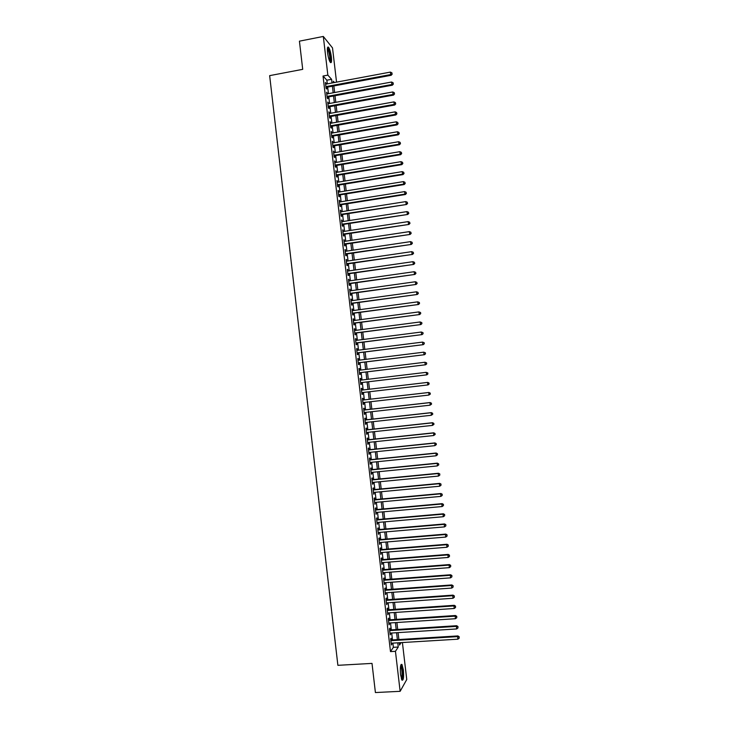 <?xml version="1.0" encoding="UTF-8"?>
<svg xmlns="http://www.w3.org/2000/svg" width="729" height="729" viewBox="0 0 729 729"><rect width="100%" height="100%" fill="white"/><g stroke="black" fill="none" stroke-linecap="round" stroke-linejoin="round"><path stroke-width="1.09" d="M400.567 674.708C400.021 667.381 400.485 663.973 401.952 664.456L403.374 669.933C403.921 677.214 403.456 680.622 401.98 680.175L400.567 674.708M327.531 52.515C327.111 48.123 327.449 46.374 328.542 47.257C329.781 49.107 330.729 52.406 331.385 57.163C331.804 61.546 331.467 63.295 330.374 62.421C329.144 60.598 328.196 57.299 327.531 52.515M402.408 642.531L406.755 679.519L400.139 691.32L375.408 692.55L372.009 663.399L337.882 665.322L269.648 75.643L302.708 69.337L299.428 41.161L323.312 36.45L332.515 47.914L336.543 82.14M391.336 639.998L391.127 638.24L390.653 638.923L391.355 644.983L391.71 643.178M390.161 629.938L389.951 628.179L389.468 628.835L390.179 634.886L390.525 633.091M388.976 619.878L388.776 618.119L388.284 618.757L388.994 624.808L389.341 623.003M387.801 609.827L387.591 608.068L387.099 608.679L387.81 614.729L388.165 612.925M386.625 599.785L386.416 598.026L385.923 598.609L386.634 604.651L386.981 602.856M385.441 589.743L385.24 587.984L384.739 588.549L385.45 594.582L385.805 592.786M384.265 579.71L384.065 577.951L383.563 578.489L384.274 584.521L384.62 582.726M383.089 569.677L382.889 567.927L382.388 568.438L383.089 574.47L383.445 572.666M381.914 559.653L381.714 557.904L381.203 558.387L381.914 564.419L382.26 562.615M380.738 549.639L380.538 547.88L380.028 548.345L380.738 554.368L381.085 552.564M379.572 539.624L379.362 537.874L378.852 538.312L379.563 544.326L379.909 542.531M378.397 529.619L378.187 527.869L377.677 528.279L378.387 534.293L378.734 532.489M377.221 519.613L377.021 517.863L376.501 518.246L377.203 524.269L377.558 522.465M376.046 509.617L375.845 507.867L375.326 508.231L376.036 514.246L376.383 512.441M374.879 499.629L374.67 497.88L374.15 498.217L374.861 504.222L375.207 502.418M373.704 489.642L373.503 487.892L372.984 488.202L373.685 494.207L374.032 492.403M372.537 479.664L372.337 477.914L371.808 478.197L372.51 484.202L373.038 483.901L372.856 482.398M371.371 469.686L371.161 467.936L370.633 468.2L371.334 474.205L371.863 473.923L371.69 472.401M370.195 459.717L369.995 457.976L369.466 458.213L370.168 464.209L370.697 463.954L370.514 462.396M369.029 449.757L368.828 448.007L368.291 448.226L368.992 454.213L369.53 453.985L369.339 452.408M367.863 439.797L367.662 438.047L367.124 438.238L367.826 444.225L368.364 444.025L368.172 442.421M366.696 429.837L366.496 428.096L365.949 428.26L366.651 434.247L367.188 434.074L367.006 432.443M365.53 419.895L365.329 418.154L364.782 418.291L365.484 424.269L366.022 424.123L365.83 422.465M364.363 409.953L364.163 408.213L363.616 408.322L364.318 414.3L364.855 414.172L364.664 412.496M363.197 400.011L362.996 398.271L362.45 398.362L363.151 404.34L363.698 404.24L363.498 402.536M362.031 390.079L361.83 388.347L361.283 388.411L361.985 394.38L362.532 394.298L362.331 392.576M360.873 380.137L360.664 378.415L360.117 378.46L360.819 384.429L361.365 384.374L361.165 382.634M359.707 370.186L359.506 368.5L358.95 368.519L359.652 374.478L360.199 374.451L359.998 372.71M358.54 360.244L358.34 358.586L357.784 358.577L358.486 364.536L359.042 364.536L358.832 362.796M357.374 350.312L357.183 348.672L356.618 348.644L357.319 354.604L357.875 354.622L357.675 352.891M356.208 340.379L356.016 338.775L355.451 338.712L356.153 344.671L356.718 344.717L356.508 342.976M355.041 330.456L354.859 328.87L354.294 328.788L354.987 334.748L355.552 334.811L355.351 333.08M353.884 320.541L353.702 318.983L353.128 318.874L353.829 324.824L354.394 324.915L354.194 323.184M352.718 310.627L352.535 309.096L351.97 308.959L352.663 314.91L353.237 315.028L353.036 313.297M351.56 300.712L351.378 299.209L350.804 299.054L351.506 304.995L352.08 305.141L351.87 303.41M350.394 290.807L349.647 289.158L350.339 295.099L350.913 295.263L350.713 293.532M349.237 280.911L348.489 279.262L349.182 285.194L349.756 285.385L349.555 283.654M348.079 271.024L347.323 269.365L348.025 275.307L348.599 275.516L348.398 273.785M346.913 261.137L346.166 259.488L346.858 265.411L347.451 265.648L347.241 263.925M345.756 251.25L345.008 249.6L345.701 255.533L346.293 255.797L346.093 254.066M344.598 241.372L343.851 239.732L344.544 245.655L345.136 245.937L344.935 244.215M343.441 231.503L342.694 229.863L343.386 235.786L343.979 236.087L343.778 234.364M342.284 221.634L341.536 219.994L342.229 225.917L342.83 226.245L342.621 224.523M341.126 211.775L340.379 210.134L341.072 216.057L341.673 216.413L341.473 214.69M339.978 201.924L339.231 200.284L339.924 206.198L340.516 206.58L340.315 204.858M338.821 192.073L338.074 190.442L338.766 196.347L339.368 196.748L339.167 195.035M337.664 182.232L336.916 180.592L337.609 186.496L338.22 186.934L338.019 185.212M336.516 172.39L335.768 170.759L336.461 176.664L337.062 177.111L336.862 175.397M335.358 162.558L334.611 160.927L335.304 166.823L335.914 167.305L335.714 165.583M334.21 152.725L333.463 151.103L334.155 156.999L334.766 157.5L334.565 155.778M333.053 142.902L332.315 141.28L332.998 147.176L333.618 147.695L333.417 145.982M331.905 133.088L331.157 131.466L331.85 137.353L332.47 137.899L332.269 136.186M330.756 123.274L330.009 121.652L330.702 127.539L331.321 128.113L331.121 126.399M329.599 113.469L328.861 111.847L329.554 117.733L330.173 118.326L329.973 116.613M328.451 103.664L327.713 102.051L328.396 107.928L329.025 108.548L328.825 106.835M327.303 93.868L326.565 92.255L327.248 98.133L327.877 98.779L327.676 97.066M327.285 83.862L326.856 80.199L323.038 76.035L390.489 651.608L393.368 647.325L392.876 643.106M392.503 639.925L391.692 633.018M391.318 629.865L390.507 622.931M390.143 619.805L389.322 612.852M388.958 609.754L388.138 602.774M387.782 599.703L386.962 592.704M386.607 589.661L385.778 582.635M385.422 579.619L384.602 572.575M384.247 569.586L383.418 562.524M383.071 559.562L382.242 552.473M381.896 549.538L381.067 542.431M380.72 539.524L379.891 532.398M379.554 529.518L378.716 522.365M378.378 519.513L377.531 512.332M377.203 509.516L376.364 502.317M376.036 499.52L375.189 492.294M374.861 489.533L374.013 482.288M373.695 479.545L372.838 472.283M372.519 469.567L371.662 462.286M371.353 459.598L370.496 452.29M370.186 449.629L369.321 442.303M369.011 439.669L368.154 432.315M367.844 429.718L366.979 422.337M366.678 419.767L365.812 412.368M365.511 409.816L364.646 402.399M364.345 399.884L363.47 392.439M363.179 389.951L362.313 382.497M362.012 380L361.147 372.574M360.846 370.05L359.98 362.659M359.679 360.108L358.823 352.745M358.513 350.166L357.657 342.83M357.356 340.233L356.499 332.934M356.189 330.31L355.333 323.029M355.023 320.386L354.176 313.142M353.866 310.472L353.018 303.255M352.699 300.558L351.852 293.377M351.533 290.652L350.695 283.499M350.376 280.747L349.537 273.621M349.218 270.86L348.38 263.761M348.052 260.964L347.223 253.902M346.895 251.086L346.075 244.042M345.737 241.208L344.917 234.191M344.58 231.33L343.76 224.35M343.423 221.461L342.612 214.508M342.266 211.601L341.454 204.676M341.108 201.742L340.306 194.853M339.951 191.891L339.149 185.029M338.803 182.04L338.001 175.206M337.645 172.199L336.844 165.401M336.488 162.367L335.695 155.587M335.34 152.534L334.547 145.791M334.183 142.711L333.399 135.995M333.035 132.888L332.251 126.199M331.886 123.073L331.103 116.412M330.738 113.259L329.955 106.634M329.581 103.463L328.806 96.857M328.433 93.658L327.667 87.088M326.155 84.081L325.416 82.468L326.1 88.337L326.738 89.011L326.537 87.298M400.139 691.32L395.446 651.316L398.253 647.033L397.761 642.814M390.489 651.608L395.446 651.316M323.038 76.035L327.85 75.123L323.312 36.45M332.032 82.978L331.595 79.315L327.85 75.123M397.387 639.634L396.576 632.708M396.202 629.555L395.382 622.612M395.018 619.486L394.198 612.524M393.842 609.417L393.013 602.436M392.658 599.356L391.837 592.349M391.473 589.305L390.653 582.28M390.297 579.254L389.468 572.21M389.122 569.212L388.284 562.141M387.937 559.179L387.108 552.081M386.762 549.147L385.923 542.03M385.586 539.123L384.748 531.979M384.411 529.099L383.563 521.937M383.235 519.084L382.388 511.904M382.06 509.079L381.212 501.871M380.884 499.073L380.037 491.838M379.709 489.068L378.852 481.823M378.533 479.081L377.677 471.809M377.358 469.093L376.501 461.794M376.191 459.106L375.335 451.789M375.016 449.128L374.159 441.792M373.849 439.159L372.984 431.796M372.674 429.19L371.808 421.809M371.508 419.23L370.642 411.83M370.341 409.279L369.466 401.852M369.175 399.328L368.3 391.883M367.999 389.386L367.124 381.932M366.833 379.426L365.958 371.99M365.666 369.466L364.792 362.067M364.5 359.506L363.634 352.143M363.324 349.565L362.468 342.22M362.158 339.614L361.302 332.306M360.992 329.681L360.135 322.4M359.825 319.749L358.978 312.495M358.659 309.825L357.811 302.599M357.502 299.901L356.654 292.703M356.335 289.987L355.488 282.816M355.169 280.073L354.33 272.938M354.002 270.167L353.173 263.06M352.845 260.271L352.016 253.191M351.679 250.375L350.859 243.331M350.521 240.479L349.701 233.471M349.364 230.601L348.544 223.612M348.198 220.723L347.387 213.761M347.04 210.845L346.229 203.92M345.883 200.976L345.072 194.078M344.726 191.116L343.915 184.246M343.569 181.257L342.767 174.422M342.411 171.406L341.609 164.599M341.254 161.565L340.461 154.776M340.097 151.723L339.304 144.971M338.949 141.882L338.156 135.157M337.791 132.058L337.008 125.361M336.634 122.226L335.85 115.565M335.486 112.412L334.702 105.769M334.329 102.598L333.554 95.991M333.18 92.783L332.406 86.204M399.255 642.723L399.538 645.074L401.15 642.614M334.474 82.523L333.308 81.229L333.481 82.714M333.864 85.94L334.638 92.519M335.012 95.718L335.787 102.333M336.16 105.505L336.944 112.148M337.308 115.3L338.092 121.971M338.466 125.106L339.249 131.794M339.614 134.911L340.407 141.636M340.771 144.716L341.564 151.468M341.919 154.53L342.721 161.319M343.077 164.353L343.878 171.169M344.225 174.176L345.036 181.02M345.382 184.009L346.193 190.88M346.539 193.841L347.35 200.748M347.697 203.683L348.508 210.617M348.854 213.533L349.665 220.495M350.011 223.384L350.831 230.373M351.168 233.244L351.989 240.26M352.326 243.103L353.155 250.156M353.483 252.972L354.312 260.053M354.64 262.85L355.479 269.958M355.807 272.728L356.645 279.863M356.964 282.615L357.802 289.777M358.121 292.502L358.969 299.701M359.288 302.398L360.135 309.625M360.454 312.294L361.302 319.548M361.611 322.2L362.468 329.49M362.778 332.114L363.634 339.432M363.944 342.029L364.801 349.373M365.111 351.952L365.976 359.324M366.277 361.885L367.143 369.284M367.443 371.817L368.309 379.244M368.61 381.75L369.485 389.213M369.776 391.71L370.651 399.155M370.952 401.679L371.817 409.115M372.118 411.666L372.993 419.066M373.294 421.644L374.159 429.035M374.469 431.641L375.335 439.004M375.645 441.637L376.501 448.982M376.82 451.643L377.677 458.96M377.996 461.648L378.852 468.947M379.171 471.663L380.019 478.935M380.347 481.678L381.194 488.931M381.522 491.701L382.37 498.937M382.698 501.734L383.545 508.942M383.882 511.767L384.721 518.957M385.058 521.809L385.896 528.972M386.233 531.851L387.072 538.995M387.418 541.902L388.256 549.028M388.603 551.962L389.432 559.061M389.778 562.023L390.607 569.103M390.963 572.092L391.792 579.145M392.147 582.161L392.977 589.196M393.332 592.249L394.152 599.256M394.517 602.327L395.337 609.316M395.701 612.424L396.521 619.386M396.886 622.511L397.697 629.455M398.07 632.617L398.881 639.533M326.856 80.199L331.595 79.315M393.368 647.325L398.253 647.033M325.508 83.252L326.045 83.152M326.656 93.011L327.193 92.911M327.795 102.78L328.342 102.689M328.943 112.558L329.49 112.457M330.091 122.335L330.629 122.244M331.239 132.122L331.777 132.031M332.388 141.918L332.925 141.818M333.536 151.714L334.073 151.614M334.684 161.51L335.222 161.419M335.832 171.315L336.379 171.224M336.98 181.129L337.527 181.038M338.128 190.943L338.675 190.861M339.286 200.767L339.832 200.685M340.434 210.599L340.981 210.508M341.591 220.431L342.138 220.349M342.739 230.273L343.286 230.182M343.897 240.114L344.443 240.032M345.054 249.965L345.601 249.883M346.202 259.816L346.749 259.734M347.359 269.675L347.906 269.593M348.517 279.544L349.063 279.462M349.674 289.413L350.221 289.331M350.831 299.282L351.378 299.209M351.989 309.169L352.535 309.096M353.155 319.056L353.702 318.983M354.312 328.943L354.859 328.87M355.47 338.839L356.016 338.775M356.627 348.744L357.183 348.672M357.793 358.65L358.34 358.586M358.95 368.564L359.506 368.5M360.117 378.488L360.664 378.415M361.976 394.362L362.532 394.298M363.142 404.294L363.698 404.24M364.309 414.236L364.855 414.172M365.475 424.178L366.022 424.123M366.641 434.129L367.188 434.074M367.808 444.079L368.364 444.025M368.974 454.039L369.53 453.985M370.141 464.008L370.697 463.954M371.316 473.978L371.863 473.923M372.483 483.956L373.038 483.901M373.649 493.934L374.205 493.879M374.824 503.921L375.38 503.876M375.991 513.918L376.547 513.863M377.166 523.914L377.722 523.869M378.342 533.92L378.898 533.865M379.508 543.925L380.064 543.88M380.684 553.94L381.24 553.894M381.859 563.954L382.415 563.918M383.035 573.987L383.591 573.942M384.21 584.011L384.766 583.975M385.386 594.053L385.942 594.007M386.561 604.095L387.126 604.049M387.746 614.137L388.302 614.1M388.922 624.188L389.477 624.152M390.097 634.248L390.662 634.212M391.282 644.308L391.837 644.281M325.991 87.398L391.172 75.287L390.689 74.577L325.899 86.623M392.02 73.811L391.901 72.818L392.02 73.811L390.689 74.577L390.389 72.098L325.617 84.181M391.172 75.287L392.211 74.094M391.901 72.818L390.389 72.098M327.412 48.169L327.567 48.169C328.724 49.171 329.663 52.105 330.383 56.999C330.693 59.951 330.556 61.555 329.964 61.819M329.654 61.2L329.79 56.944C329.262 53.126 328.497 50.483 327.503 49.016L327.357 48.87M330.483 62.539L330.629 57.29C329.973 52.561 329.025 49.29 327.795 47.458L327.64 47.303M400.75 665.295L400.904 665.322C402.28 667.39 402.809 671.327 402.49 677.141L401.579 679.419M401.351 678.763L401.907 676.813C402.226 672.12 401.816 668.539 400.695 666.087L400.595 665.969M402.025 680.23L402.681 677.852C403.064 672.029 402.563 667.6 401.178 664.556L401.087 664.447M327.139 97.167L392.348 85.193L391.874 84.509L327.048 96.419M393.204 83.735L393.086 82.742L393.204 83.735L391.874 84.509L391.573 82.031L326.765 93.968M392.348 85.193L393.396 84.017M393.086 82.742L391.573 82.031M328.287 106.935L393.532 95.107L393.049 94.442L328.196 106.215M394.389 93.667L394.271 92.674L394.389 93.667L393.049 94.442L392.758 91.963L327.913 103.764M393.532 95.107L394.571 93.932M394.271 92.674L392.758 91.963M329.426 116.713L394.708 105.022L394.234 104.384L329.344 116.011M395.565 103.6L395.446 102.607L395.565 103.6L394.234 104.384L393.942 101.896L329.061 113.56M394.708 105.022L395.756 103.864M395.446 102.607L393.942 101.896M330.574 126.5L395.893 114.945L395.419 114.335L330.501 125.825M396.749 113.542L396.631 112.548L396.749 113.542L395.419 114.335L395.127 111.847L330.21 123.374M395.893 114.945L396.941 113.788M396.631 112.548L395.127 111.847M331.722 136.287L397.068 124.878L396.603 124.285L331.649 135.64M397.934 123.493L397.815 122.499L397.934 123.493L396.603 124.285L396.312 121.798L331.358 133.179M397.068 124.878L398.125 123.73M397.815 122.499L396.312 121.798M332.871 146.073L398.253 134.81L397.788 134.245L332.798 145.454M399.118 133.443L399 132.45L399.118 133.443L397.788 134.245L397.496 131.749L332.515 143.002M398.253 134.81L399.31 133.671M399 132.45L397.496 131.749M334.019 155.878L399.437 144.743L398.973 144.205L333.955 155.277M400.312 143.403L400.194 142.41L400.312 143.403L398.973 144.205L398.681 141.718L333.663 152.817M399.437 144.743L400.494 143.622M400.194 142.41L398.681 141.718M335.167 165.674L400.622 154.694L400.166 154.174L335.103 165.109M401.497 153.363L401.378 152.37L401.497 153.363L400.166 154.174L399.866 151.678L334.811 162.649M400.622 154.694L401.679 153.573M401.378 152.37L399.866 151.678M336.324 175.489L401.807 164.636L401.351 164.143L336.26 174.942M402.681 163.332L402.563 162.339L402.681 163.332L401.351 164.143L401.05 161.656L335.969 172.481M401.807 164.636L402.864 163.533M402.563 162.339L401.05 161.656M337.472 185.303L402.991 174.595L402.536 174.131L337.409 184.774M403.866 173.311L403.748 172.308L403.866 173.311L402.536 174.131L402.244 171.634L337.117 182.314M402.991 174.595L404.048 173.493M403.748 172.308L402.244 171.634M338.621 195.117L404.176 184.555L403.729 184.109L338.566 194.625M405.06 183.289L404.941 182.286L405.06 183.289L403.729 184.109L403.429 181.612L338.274 192.164M404.176 184.555L405.233 183.471M404.941 182.286L403.429 181.612M339.778 204.949L405.36 194.515L404.914 194.105L339.714 204.475M406.244 193.276L406.126 192.274L406.244 193.276L404.914 194.105L404.622 191.599L339.432 202.006M405.36 194.515L406.427 193.44M406.126 192.274L404.622 191.599M340.926 214.773L406.554 204.494L340.871 214.326M407.438 203.263L407.32 202.261L407.438 203.263L406.108 204.102L405.807 201.596L340.589 211.866M406.554 204.494L407.611 203.418M407.32 202.261L405.807 201.596M342.083 224.614L407.739 214.463L342.029 224.186M408.632 213.26L408.504 212.257L408.632 213.26L407.301 214.098L407.001 211.601L341.737 221.725M407.739 214.463L408.805 213.406M408.504 212.257L407.001 211.601M343.231 234.456L408.933 224.45L343.186 234.055M409.816 223.265L409.698 222.263L409.816 223.265L408.486 224.104L408.194 221.607L342.894 231.585M408.933 224.45L409.99 223.402M409.698 222.263L408.194 221.607M344.389 244.297L410.117 234.437L344.343 243.923M411.01 233.271L410.892 232.269L411.01 233.271L409.68 234.118L409.379 231.612L344.052 241.454M410.117 234.437L411.183 233.398M410.892 232.269L409.379 231.612M345.546 254.148L411.311 244.434L345.5 253.801M412.204 243.286L412.085 242.283L412.204 243.286L410.874 244.133L410.573 241.627L345.209 251.332M411.311 244.434L412.377 243.404M412.085 242.283L410.573 241.627M346.694 264.007L412.496 254.43L346.658 263.688M413.398 253.3L413.279 252.298L413.398 253.3L412.067 254.157L411.767 251.651L346.366 261.21M412.496 254.43L413.571 253.41M413.279 252.298L411.767 251.651M347.851 273.867L413.689 264.436L347.815 273.575M414.591 263.324L414.473 262.322L414.591 263.324L413.261 264.19L412.96 261.684L347.533 271.097M413.689 264.436L414.755 263.424M414.473 262.322L412.96 261.684M349.009 283.736L414.883 274.441L348.981 283.463M415.785 273.357L415.667 272.354L415.785 273.357L414.455 274.222L414.154 271.717L348.69 280.993M414.883 274.441L415.949 273.439M415.667 272.354L414.154 271.717M350.166 293.605L416.077 284.456L350.139 293.359M416.979 283.39L416.86 282.387L416.979 283.39L415.648 284.264L415.357 281.749L349.847 290.889M416.077 284.456L417.143 283.463M416.86 282.387L415.357 281.749M351.323 303.483L417.27 294.48L351.296 303.264M418.173 293.432L418.054 292.42L418.173 293.432L416.851 294.306L416.551 291.8L351.013 300.785M417.27 294.48L418.346 293.495M418.054 292.42L416.551 291.8M352.481 313.37L418.464 304.503L352.462 313.178M419.375 303.474L418.045 304.358L417.744 301.842L419.421 302.526L419.375 303.474L419.421 302.526M352.171 310.7L417.744 301.842L419.248 302.471M418.464 304.503L419.539 303.537M353.647 323.257L419.658 314.536L353.62 323.093M420.569 313.525L419.239 314.418L418.938 311.903L420.615 312.568L420.569 313.525L420.615 312.568M353.337 320.614L418.938 311.903L420.451 312.522M419.658 314.536L420.733 313.57M354.804 333.153L420.852 324.569L354.786 333.007M421.763 323.585L420.442 324.478L420.141 321.963L421.809 322.619L421.763 323.585L421.809 322.619M354.494 330.529L420.141 321.963L421.644 322.573M420.852 324.569L421.927 323.621M355.962 343.049L422.045 334.611L355.952 342.931M422.966 333.645L421.635 334.547L421.335 332.032L423.011 332.67L422.966 333.645L423.011 332.67M355.661 340.452L421.335 332.032L422.847 332.643M422.045 334.611L423.13 333.672M357.128 352.954L423.239 344.662L357.11 352.863M424.16 343.714L422.838 344.617L422.538 342.101L424.205 342.73L424.16 343.714L424.205 342.73M356.827 350.385L422.538 342.101L424.041 342.703M423.239 344.662L424.324 343.733M358.285 362.869L424.442 354.713L358.276 362.796M425.362 353.784L424.041 354.695L423.74 352.18L425.399 352.79L425.362 353.784L425.399 352.79M357.985 360.317L423.74 352.18L425.244 352.781M424.442 354.713L425.526 353.793M359.452 372.783L425.636 364.773L359.443 372.738M426.565 363.862L425.235 364.782L424.934 362.258L426.602 362.86L426.565 363.862L426.602 362.86M359.151 370.259L424.934 362.258L426.447 362.86M425.636 364.773L426.72 363.862M427.768 373.95L426.438 374.87L360.609 382.689L426.839 374.843L426.137 372.346L427.805 372.929L427.768 373.95L427.805 372.929M360.317 380.201L426.137 372.346L427.641 372.938M426.839 374.843L427.923 373.941M429.126 384.019L428.998 383.007L429.126 384.019L428.032 384.912L361.775 392.639M428.971 384.037L427.641 384.967L427.732 382.388L361.484 390.143L427.34 382.443L428.843 383.035M428.998 383.007L427.732 382.388M430.32 394.107L430.201 393.095L430.32 394.107L428.843 395.063L362.942 402.599M430.165 394.134L428.843 395.063L428.934 392.466L362.65 400.075L428.543 392.539L430.046 393.131M430.201 393.095L428.934 392.466M431.522 404.194L431.404 403.183L431.522 404.194L430.046 405.178L364.108 412.559M431.377 404.24L430.046 405.178L430.137 402.545L363.817 410.008M363.817 410.072L429.746 402.645L431.249 403.228M431.404 403.183L430.137 402.545M432.725 414.291L432.607 413.279L432.725 414.291L431.249 415.284L365.284 422.528M432.579 414.345L431.249 415.284L431.331 412.632L364.983 419.95M364.992 420.032L430.948 412.76L432.452 413.334M432.607 413.279L431.331 412.632M433.928 424.396L433.81 423.385L433.928 424.396L432.452 425.408L366.45 432.497M433.782 424.46L432.452 425.408L432.534 422.72L366.149 429.9M366.158 430.01L432.151 422.875L433.664 423.449M433.81 423.385L432.534 422.72M435.131 434.502L435.013 433.491L435.131 434.502L433.664 435.532L367.616 442.485M434.985 434.575L433.664 435.532L433.737 432.816L367.316 439.851M367.325 439.988L433.363 432.999L434.867 433.564M435.013 433.491L433.737 432.816M436.343 444.617L436.215 443.606L436.343 444.617L434.867 445.656L368.792 452.463M436.188 444.699L434.867 445.656L434.94 442.922L368.482 449.811M368.5 449.966L434.566 443.123L436.07 443.688M436.215 443.606L434.94 442.922M437.546 454.732L437.427 453.72L437.546 454.732L436.07 455.789L369.958 462.459M437.4 454.832L436.07 455.789L436.142 453.028L369.649 459.771M369.667 459.953L435.769 453.256L437.272 453.812M437.427 453.72L436.142 453.028M438.749 464.865L438.63 463.844L438.749 464.865L437.282 465.931L371.134 472.447M438.603 464.965L437.282 465.931L437.345 463.143L370.815 469.74M370.842 469.95L436.981 463.398L438.484 463.954M438.63 463.844L437.345 463.143M372.009 479.955L438.184 473.54L438.484 476.073L372.309 482.452M371.981 479.709L438.557 473.258L439.687 474.087L439.815 475.108L439.687 474.087M439.833 473.978L438.557 473.258M438.484 476.073L439.815 475.108M373.184 489.961L439.396 483.691L439.696 486.225L373.476 492.458M373.157 489.697L439.76 483.382L439.396 483.691L440.899 484.238L441.018 485.25L440.899 484.238M441.045 484.111L439.76 483.382M439.696 486.225L441.018 485.25M374.36 499.966L440.608 493.843L440.908 496.385L374.651 502.472M374.323 499.675L440.963 493.515L440.608 493.843L442.111 494.39L442.23 495.401L442.111 494.39M442.248 494.253L440.963 493.515M440.908 496.385L442.23 495.401M375.535 509.981L441.81 504.003L442.12 506.546L375.827 512.487M375.499 509.671L442.175 503.648L441.81 504.003L443.314 504.541L443.442 505.561L443.314 504.541M443.46 504.404L442.175 503.648M442.12 506.546L443.442 505.561M376.711 520.005L443.022 514.173L443.323 516.715L377.002 522.511M376.665 519.659L443.378 513.79L443.022 514.173L444.526 514.71L444.654 515.722L444.526 514.71M444.672 514.556L443.378 513.79M443.323 516.715L444.654 515.722M377.886 530.029L444.234 524.342L444.535 526.894L378.178 532.534M377.841 529.664L444.59 523.941L444.234 524.342L445.738 524.871L445.856 525.891L445.738 524.871M445.875 524.707L444.59 523.941M444.535 526.894L445.856 525.891M379.062 540.061L445.446 534.521L445.747 537.073L379.353 542.576M379.016 539.67L445.793 534.093L445.446 534.521L446.95 535.05L447.068 536.07L446.95 535.05M447.087 534.876L445.793 534.093M445.747 537.073L447.068 536.07M380.237 550.103L446.658 544.709L446.959 547.251L380.529 552.609M380.183 549.684L447.005 544.253L446.658 544.709L448.162 545.228L448.28 546.249L448.162 545.228M448.299 545.046L447.005 544.253M446.959 547.251L448.28 546.249M381.413 560.145L447.87 554.897L448.18 557.448L381.704 562.66M381.358 559.699L448.217 554.414L447.87 554.897L449.374 555.416L449.501 556.437L449.374 555.416M449.511 555.216L448.217 554.414M448.18 557.448L449.501 556.437M382.588 570.196L449.082 565.093L449.392 567.645L382.889 572.712M382.534 569.723L449.428 564.583L449.082 565.093L450.586 565.604L450.713 566.624L450.586 565.604M450.722 565.403L449.428 564.583M449.392 567.645L450.713 566.624M383.773 580.248L450.303 575.29L450.604 577.842L384.065 582.763M383.709 579.746L450.64 574.762L450.303 575.29L451.807 575.801L451.925 576.821L451.807 575.801M451.934 575.582L450.64 574.762M450.604 577.842L451.925 576.821M384.948 590.308L451.515 585.496L451.816 588.057L385.24 592.823M384.885 589.779L451.852 584.94L451.515 585.496L453.019 586.007L453.137 587.027L453.019 586.007M453.156 585.779L451.852 584.94M451.816 588.057L453.137 587.027M386.133 600.377L452.727 595.711L453.037 598.263L386.425 602.892M386.06 599.821L453.064 595.128L452.727 595.711L454.231 596.213L454.358 597.233L454.231 596.213M454.367 595.976L453.064 595.128M453.037 598.263L454.358 597.233M387.309 610.446L453.948 605.927L454.249 608.487L387.609 612.961M387.245 609.863L454.276 605.316L453.948 605.927L455.452 606.428L455.57 607.448L455.452 606.428M455.579 606.182L454.276 605.316M454.249 608.487L455.57 607.448M388.493 620.525L455.169 616.151L455.47 618.711L388.785 623.04M388.42 619.914L455.488 615.513L455.169 616.151L456.664 616.643L456.791 617.663L456.664 616.643M456.801 616.388L455.488 615.513M455.47 618.711L456.791 617.663M389.669 630.603L456.381 626.384L456.691 628.945L389.969 633.127M389.596 629.974L456.709 625.719L456.381 626.384L457.885 626.867L458.003 627.888L457.885 626.867M458.012 626.603L456.709 625.719M456.691 628.945L458.003 627.888M390.853 640.691L457.602 636.617L457.903 639.178L391.154 643.215M390.78 640.035L457.921 635.925L457.602 636.617L459.106 637.1L459.224 638.121L459.106 637.1M459.234 636.818L457.921 635.925M457.903 639.178L459.224 638.121"/></g></svg>
